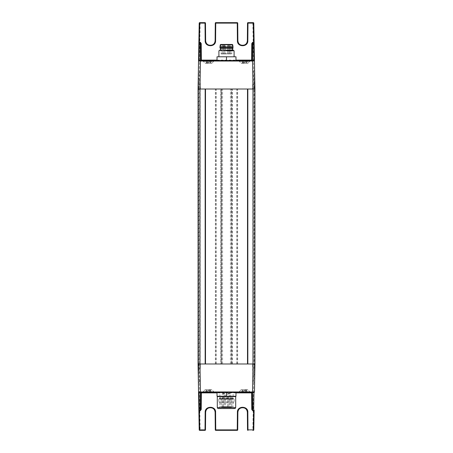 <?xml version="1.0" encoding="UTF-8"?>
<svg xmlns="http://www.w3.org/2000/svg" width="453" height="453" viewBox="0 0 453 453"><rect width="100%" height="100%" fill="white"/><g stroke="black" fill="none" stroke-linecap="round" stroke-linejoin="round"><path stroke-width="0.34" stroke-dasharray="2.27 1.7" d="M254.773 363.98L252.836 363.98L254.773 363.98L254.943 89.02L253.006 89.02L254.773 89.02L254.773 363.98M199.207 23.114L205.016 23.126L205.169 40.668C205.475 43.833 207.214 45.572 210.379 45.878C213.55 45.572 215.288 43.833 215.594 40.668L215.747 23.126L237.253 23.126L237.406 40.668C237.712 43.833 239.45 45.572 242.621 45.878C245.786 45.572 247.525 43.833 247.831 40.668L247.984 23.126L252.848 23.126L253.997 89.02L231.336 89.02L231.336 363.98L253.997 363.98L253.997 89.02L254.665 89.02L252.836 89.02L254.943 89.02L254.943 363.98L252.604 363.98L254.943 363.98L254.62 382.672L254.892 367.06L253.001 368.646L252.938 363.98L253.006 369.371L254.682 370.996L254.416 363.98L254.512 371.358L253.001 372.626L252.882 363.98L253.001 372.626M220.719 363.98L221.664 363.98L221.664 89.02L221.664 363.98L215.39 363.98L237.61 363.98L231.336 363.98L231.336 89.02L199.003 89.02L199.003 363.98L198.318 363.98L220.719 363.98L220.719 89.02M198.522 363.98L198.318 378.957L200 380.594L200.062 363.98L200.396 363.98L200.164 369.008L198.108 367.06L198.38 382.672L198.057 363.98L200.226 363.98L198.057 363.98L200.164 363.98L198.057 363.98L198.057 89.02L200.164 89.02L198.318 89.02L200.164 89.02L198.318 89.02L200.164 89.02L198.318 89.02L199.003 89.02L200.152 23.126L200.152 22.65L199.682 22.65M205.169 89.02L247.831 89.02M247.831 363.98L205.169 363.98M253.006 89.02L254.512 89.02L252.836 89.02L253.006 363.98L253.006 89.02M199.994 89.02L199.994 363.98L199.994 89.02M252.57 60.577L199.02 60.577A0.476 0.476 0 0 0 198.544 61.042L198.057 89.02L254.665 89.02L254.682 363.98L253.997 363.98L254.943 363.98L254.892 367.06M252.57 392.423L200.43 392.423M244.512 391.76L239.297 391.669L241.341 389.625L247.689 389.625L249.728 391.664L244.512 391.76M244.512 392.423L250.486 392.423L244.512 392.423M208.488 391.76L203.272 391.664L205.311 389.625L211.659 389.625L213.703 391.669L208.488 391.76M208.488 392.423L202.514 392.423L208.488 392.423M201.319 392.428A0.476 0.476 0 0 0 200.894 392.893L200.753 409.45M251.681 392.428A0.476 0.476 0 0 1 252.1 392.853M253.98 392.423A0.476 0.476 0 0 0 254.456 391.958A0.476 0.476 0 0 1 253.98 392.423M241.387 389.58L241.732 389.58M247.298 389.58L244.512 389.58L247.644 389.58L250.486 392.423M205.356 389.58L205.702 389.58M211.268 389.58L208.488 389.58L211.613 389.58L214.456 392.423M198.873 410.797L199.207 429.886A0.476 0.476 0 0 0 199.682 430.35A0.476 0.476 0 0 1 199.207 429.886L200.152 429.874L200.152 430.35M205.016 430.35A0.476 0.476 0 0 0 205.486 429.88L205.639 412.338L205.169 412.332L205.016 429.874L205.486 429.88A0.476 0.476 0 0 1 205.016 430.35L205.016 429.874L200.152 429.874L199.003 363.98L253.997 363.98L252.848 429.874L253.793 429.886A0.476 0.476 0 0 1 253.318 430.35L252.848 430.35L252.848 429.874L247.984 429.874L247.831 412.332L247.361 412.338A4.74 4.74 0 0 0 246.222 409.252M205.639 412.338A4.74 4.74 0 0 1 206.778 409.252M207.123 408.889A4.74 4.74 0 0 1 209.982 407.609M243.018 407.609A4.74 4.74 0 0 1 245.877 408.889M237.882 412.219A4.74 4.74 0 0 1 239.02 409.252M239.36 408.889A4.74 4.74 0 0 1 242.219 407.609M237.723 429.88A0.476 0.476 0 0 1 237.253 430.35A0.476 0.476 0 0 0 237.723 429.88L237.253 429.874L237.253 430.35M215.747 430.35A0.476 0.476 0 0 1 215.277 429.88A0.476 0.476 0 0 0 215.747 430.35L215.747 429.874L237.253 429.874L237.406 412.332A5.215 5.215 0 0 1 242.621 407.122A5.215 5.215 0 0 1 247.831 412.332M221.121 398.68L231.879 398.68L221.121 398.68A0.759 0.759 0 0 1 219.864 399.042L233.136 399.042L219.864 399.042L219.864 392.423L233.136 392.423L233.136 399.042A0.759 0.759 0 0 0 233.352 398.68L219.648 398.68L233.352 398.68M231.879 398.68A0.759 0.759 0 0 0 233.136 399.042L233.136 392.423L226.5 392.423L233.136 392.423L226.5 392.423L226.5 396.216L230.079 396.216L222.921 396.216L235.979 396.216L232.406 396.216L235.979 396.216L235.979 392.423L226.5 392.423L235.979 392.423M226.5 398.68L233.374 398.68L226.5 398.68M254.892 85.94L252.836 83.992L252.768 89.02L254.478 89.02L254.682 74.043L252.836 72.044L254.62 70.328L254.943 89.02L252.774 89.02L254.943 89.02L254.62 70.328L254.943 89.02L254.943 363.98L254.62 382.672L252.836 380.956L252.604 363.98M200 376.607L200.339 363.98L200 376.607L198.318 374.976L198.471 363.98M200 372.626L200.288 363.98L200 372.626L198.488 371.358L198.414 363.98L198.493 370.633L199.994 369.371L200.067 363.98L200 368.646M198.544 391.958L198.108 367.06M200.164 369.008L199.994 369.371M198.318 370.996L198.493 370.633L198.488 371.358M200.164 372.989L200.288 363.98M198.488 375.339L198.641 363.98L198.493 374.614L199.994 373.351M198.493 374.614L198.318 374.976M200.164 376.975L200.339 363.98M198.488 379.32L198.691 363.98L198.493 378.595L199.994 377.338M198.493 378.595L198.318 378.957M200 380.594L200.396 363.98M200.164 380.956L200.226 363.98M198.38 382.672L199.994 381.318M254.512 379.32L254.309 363.98L254.512 379.32L253.001 380.594M254.682 378.957L254.478 363.98M254.507 378.595L252.836 376.97L252.661 363.98M254.529 363.98L254.682 374.976L253.001 376.607M254.682 374.976L252.836 372.989L252.712 363.98M254.512 371.358L254.682 370.996M252.768 363.98L253.001 368.646M239.297 392.423L249.728 392.423L239.297 392.423L239.297 391.669L244.512 391.664L249.728 391.664L249.728 392.423M243.187 392.423L247.168 392.423L241.862 392.423L245.843 392.423L246.047 392.1L247.168 392.423L243.187 392.423L242.984 392.1L241.862 392.423L243.187 392.423M246.087 390.497L242.944 390.497L245.843 390.701L246.047 390.356L246.087 392.224L246.087 390.497M246.76 390.497L246.047 390.356L246.76 390.497L246.76 392.224L246.76 390.497M242.984 390.356L242.27 390.497L242.984 390.356M242.27 390.497L241.862 390.701L242.27 390.497L242.27 392.224L242.27 390.497M203.272 392.423L213.703 392.423L203.272 392.423L203.272 391.669L208.488 391.664L213.697 391.664L213.703 392.423M207.157 392.423L211.138 392.423L205.832 392.423L209.813 392.423L210.016 392.1L211.138 392.423L207.157 392.423L206.953 392.1L205.832 392.423L207.157 392.423M210.056 390.497L206.913 390.497L209.813 390.701L210.016 390.356L210.056 392.224L210.056 390.497M210.73 390.497L210.016 390.356L210.73 390.497L210.73 392.224L210.73 390.497M206.953 390.356L206.24 390.497L206.953 390.356M206.24 390.497L205.832 390.701L206.24 390.497L206.24 392.224L206.24 390.497M231.477 407.026L221.523 407.026L231.477 407.026L231.857 406.647L226.5 406.647L231.857 406.647L231.857 398.68M221.143 398.68L221.143 406.647L226.5 406.647L221.143 406.647L221.523 407.026M243.799 389.58L245.232 389.58L243.799 389.58L241.862 390.701L241.862 392.423M207.768 389.58L209.201 389.58L207.768 389.58L205.832 390.701L205.832 392.423M224.462 407.026L223.278 406.834L224.275 406.834L224.275 393.9L222.281 393.9L224.275 393.9L223.278 393.306L222.281 393.9L222.281 406.834L223.278 406.834L222.089 407.026L224.462 407.026L222.089 407.026M229.722 407.026L228.539 406.834L229.535 406.834L229.535 393.9L227.542 393.9L229.535 393.9L228.539 393.306L227.542 393.9L227.542 406.834L228.539 406.834L227.355 407.026L229.722 407.026L227.355 407.026M225.645 407.026L224.462 406.834L225.458 406.834L225.458 393.9L223.465 393.9L225.458 393.9L224.462 393.306L223.465 393.9L223.465 406.834L224.462 406.834L223.278 407.026L225.645 407.026L223.278 407.026M230.911 407.026L229.722 406.834L230.719 406.834L230.719 393.714L228.725 393.714L230.719 393.714L229.722 393.113L228.725 393.714L228.725 406.834L229.722 406.834L228.539 407.026L230.911 407.026L228.539 407.026M208.063 390.356L208.907 390.356L208.063 390.356M210.016 390.356L210.441 390.356L210.016 390.356M209.201 389.58L211.138 390.701L211.138 392.423M244.093 390.356L244.937 390.356L244.093 390.356M246.047 390.356L246.472 390.356L246.047 390.356M245.232 389.58L247.168 390.701L247.168 392.423M215.124 412.338L215.594 412.332L215.747 429.874L215.277 429.88M210.781 407.609A4.74 4.74 0 0 1 213.64 408.889M213.98 409.252A4.74 4.74 0 0 1 215.118 412.219M237.876 412.338L237.406 412.332M253.318 430.35A0.476 0.476 0 0 0 253.793 429.886L254.139 410.135M226.5 392.423L217.021 392.423L226.5 392.423L219.864 392.423L219.864 399.042L233.136 399.042L219.864 399.042A0.759 0.759 0 0 1 219.648 398.68M254.139 42.865L254.127 42.203M252.836 83.992L253.006 71.682M254.682 82.004L254.507 82.367L254.512 81.642L252.836 80.011L252.712 89.02L254.586 89.02L254.507 82.367L253.006 83.629M252.836 80.011L252.712 89.02M254.507 78.386L254.512 77.661L252.836 76.025L252.661 89.02L254.529 89.02L254.507 78.386L253.006 79.649M252.836 76.025L252.661 89.02M254.507 74.405L253.006 75.662M252.848 22.65L252.848 23.126L253.793 23.114A0.476 0.476 0 0 0 253.318 22.65L247.984 22.65A0.476 0.476 0 0 0 247.514 23.12L247.984 23.126L247.984 22.65A0.476 0.476 0 0 0 247.514 23.12M254.456 61.042L253.98 60.577M254.512 81.642L254.416 89.02L252.933 89.02L253.001 84.354M254.512 77.661L254.359 89.02L252.882 89.02L253.001 80.374M254.529 89.02L254.682 78.024M254.512 73.68L254.309 89.02L252.825 89.02L252.836 363.98L253.001 76.393M254.478 89.02L254.682 74.043M252.836 72.044L252.604 89.02M235.979 60.577L217.021 60.577L235.979 60.577L235.979 56.784L217.021 56.784L217.021 60.577L226.5 60.577L226.5 56.784L217.021 56.784L217.021 60.577L235.979 60.577L235.979 56.784L218.912 56.784L226.5 56.784L226.5 60.577L235.979 60.577M244.512 60.577C252.219 60.577 252.219 60.577 244.512 60.577C252.219 60.577 252.219 60.577 244.512 60.577C236.811 60.577 236.811 60.577 244.512 60.577C236.811 60.577 236.811 60.577 244.512 60.577M208.488 60.577C216.189 60.577 216.189 60.577 208.488 60.577C216.189 60.577 216.189 60.577 208.488 60.577C200.781 60.577 200.781 60.577 208.488 60.577C200.781 60.577 200.781 60.577 208.488 60.577M205.169 40.668L205.639 40.662L205.486 23.12A0.476 0.476 0 0 0 205.016 22.65L200.152 22.65M209.982 45.391A4.74 4.74 0 0 1 207.123 44.111M206.778 43.748A4.74 4.74 0 0 1 205.645 40.781M239.02 43.748A4.74 4.74 0 0 1 237.876 40.662L237.723 23.12A0.476 0.476 0 0 0 237.253 22.65L215.747 22.65A0.476 0.476 0 0 0 215.277 23.12L215.124 40.662A4.74 4.74 0 0 1 213.98 43.748M213.64 44.111A4.74 4.74 0 0 1 210.781 45.391M242.219 45.391A4.74 4.74 0 0 1 239.36 44.111M247.831 40.668L247.361 40.662A4.74 4.74 0 0 1 246.222 43.748M245.877 44.111A4.74 4.74 0 0 1 243.018 45.391M200.753 43.55L200.894 60.107A0.476 0.476 0 0 0 201.319 60.572A0.476 0.476 0 0 1 200.894 60.107M244.512 61.24L249.728 61.336L247.689 63.375L241.341 63.375L239.297 61.331L244.512 61.24M208.488 61.24L213.703 61.331L211.659 63.375L205.311 63.375L203.272 61.336L208.488 61.24M198.318 74.043L198.522 89.02L198.488 73.68L198.493 74.405L200.164 76.03L198.318 78.024L200.164 80.011L198.318 82.004L200.164 83.992L200.067 89.02L200.396 89.02L198.057 89.02L198.38 70.328L198.108 85.94L200.164 83.992L200.232 89.02L198.057 89.02L198.108 85.94M251.681 60.572A0.476 0.476 0 0 0 252.106 60.107A0.476 0.476 0 0 1 251.681 60.572M247.644 63.42L247.298 63.42M249.728 61.336L239.303 61.336L239.297 60.577L249.728 60.577L249.728 61.331M249.728 60.577L239.297 60.577M241.732 63.42L244.512 63.42L241.387 63.42L238.544 60.577M211.613 63.42L211.268 63.42M213.697 61.336L203.272 61.336L203.272 60.577L213.703 60.577L213.703 61.331M213.703 60.577L203.272 60.577M205.702 63.42L208.488 63.42L205.356 63.42L202.514 60.577M198.318 78.024L198.471 89.02L200.339 89.02L198.691 89.02L200.226 89.02L200.164 72.044L198.38 70.328M200.396 89.02L200.164 72.044L200.226 89.02M198.488 73.68L200 72.406M200 76.393L200.339 89.02M200 84.354L200.062 89.02L198.414 89.02L200.118 89.02L199.994 79.649L200.288 89.02L198.471 89.02M198.318 82.004L198.584 89.02L198.488 81.642M234.088 50.776L218.912 50.776L234.088 50.776M245.843 60.577L241.862 60.577L247.168 60.577L243.187 60.577L242.984 60.9L241.862 60.577L245.843 60.577L246.047 60.9L247.168 60.577L245.843 60.577M209.813 60.577L205.832 60.577L211.138 60.577L207.157 60.577L206.953 60.9L205.832 60.577L209.813 60.577L210.016 60.9L211.138 60.577L209.813 60.577M198.493 74.405L198.522 89.02M200 80.374L200.288 89.02M226.5 50.147L232.995 50.147L226.5 50.147M242.944 62.503L246.087 62.503L243.187 62.299L242.984 62.644L242.944 60.776L242.944 62.503M242.27 62.503L242.984 62.644L242.27 62.503L242.27 60.776L242.27 62.503M246.047 62.644L246.76 62.503L246.047 62.644M246.76 62.503L247.168 62.299L246.76 62.503L246.76 60.776L246.76 62.503M206.913 62.503L210.056 62.503L207.157 62.299L206.953 62.644L206.913 60.776L206.913 62.503M206.24 62.503L206.953 62.644L206.24 62.503L206.24 60.776L206.24 62.503M210.016 62.644L210.73 62.503L210.016 62.644M210.73 62.503L211.138 62.299L210.73 62.503L210.73 60.776L210.73 62.503M226.5 48.25L232.661 48.25L226.5 48.25M245.232 63.42L243.799 63.42L245.232 63.42L247.168 62.299L247.168 60.577M244.093 62.644L244.937 62.644L244.093 62.644M242.559 62.644L242.984 62.644L242.559 62.644M243.799 63.42L241.862 62.299L241.862 60.577M209.201 63.42L207.768 63.42L209.201 63.42L211.138 62.299L211.138 60.577M208.063 62.644L208.907 62.644L208.063 62.644M206.528 62.644L206.953 62.644L206.528 62.644M207.768 63.42L205.832 62.299L205.832 60.577M233.04 47.775L219.96 47.775L233.04 47.775M226.5 46.829L233.04 46.829L226.5 46.829M232.338 44.456L226.5 44.456C219.161 44.456 219.161 44.456 226.5 44.456C233.839 44.456 233.839 44.456 226.5 44.456C233.839 44.456 233.839 44.456 226.5 44.456C219.161 44.456 219.161 44.456 226.5 44.456C233.839 44.456 233.839 44.456 226.5 44.456C233.839 44.456 233.839 44.456 226.5 44.456L232.338 44.456M226.5 44.649L221.002 44.649L226.5 44.649M226.5 53.941L221.189 53.941L226.5 53.941M224.462 53.941L225.407 53.941L224.462 53.941M223.278 53.941L222.327 53.941L223.278 53.941M228.539 53.941L227.593 53.941L228.539 53.941M229.722 53.941L230.673 53.941L229.722 53.941M225.407 46.353A0.946 0.946 0 0 0 224.462 45.408A0.946 0.946 0 0 0 223.516 46.353A0.946 0.946 0 0 1 224.462 45.408A0.946 0.946 0 0 1 225.407 46.353L223.516 46.353L225.407 46.353L225.407 53.941L225.407 46.353M222.327 45.974A0.946 0.946 0 0 1 223.278 45.028A0.946 0.946 0 0 1 224.224 45.974A0.946 0.946 0 0 0 223.278 45.028A0.946 0.946 0 0 0 222.327 45.974L224.224 45.974L222.327 45.974L222.327 53.941L222.327 45.974M227.593 45.974A0.946 0.946 0 0 1 228.539 45.028A0.946 0.946 0 0 1 229.484 45.974A0.946 0.946 0 0 0 228.539 45.028A0.946 0.946 0 0 0 227.593 45.974L229.484 45.974L227.593 45.974L227.593 53.941L227.593 45.974M228.776 45.974A0.946 0.946 0 0 1 229.722 45.028A0.946 0.946 0 0 1 230.673 45.974A0.946 0.946 0 0 0 229.722 45.028A0.946 0.946 0 0 0 228.776 45.974L230.673 45.974L228.776 45.974L228.776 53.941L228.776 45.974M217.021 392.423L217.021 396.216L226.5 396.216M235.152 408.544L217.848 408.544M235.696 407.592L217.304 407.592M218.822 407.592L234.178 407.592L218.822 407.592L218.822 408.351L226.5 408.351L218.629 408.544L234.371 408.544L218.629 408.544M234.178 407.592L234.178 408.351L226.5 408.351L234.371 408.544M234.088 407.592L218.912 407.592L234.088 407.592L233.136 406.647L226.5 406.647L233.136 406.647L233.136 402.853L234.088 401.907L218.912 401.907L234.088 401.907M218.912 401.907L219.864 402.853L233.136 402.853L219.864 402.853L219.864 406.647L226.5 406.647L219.864 406.647L218.912 407.592M226.5 401.907L218.822 401.907L226.5 401.907M226.5 399.059L218.822 399.059L226.5 399.059C235.549 399.059 235.549 399.059 226.5 399.059C235.549 399.059 235.549 399.059 226.5 399.059C217.451 399.059 217.451 399.059 226.5 399.059C217.451 399.059 217.451 399.059 226.5 399.059M219.626 398.68L219.626 397.819A0.379 0.379 0 0 0 219.484 398.113L233.516 398.113A0.379 0.379 0 0 0 233.374 397.819L219.626 397.819L233.374 397.819L233.374 398.68M232.281 363.98L232.281 89.02M231.811 363.98L231.811 89.02M236.664 363.98L236.664 89.02M237.4 363.98L237.4 89.02M231.908 363.98L231.908 89.02M230.435 363.98L230.435 89.02M222.565 363.98L222.565 89.02M221.098 363.98L221.098 89.02M215.6 363.98L215.6 89.02M216.336 363.98L216.336 89.02M221.189 363.98L221.189 89.02M198.227 89.02L198.227 363.98L198.227 89.02M254.512 89.02L254.512 363.98L254.512 89.02M198.488 89.02L198.488 363.98L198.488 89.02M235.979 392.893L217.021 392.893M247.984 430.35L247.984 429.874L247.514 429.88M205.169 412.332A5.215 5.215 0 0 1 210.379 407.122A5.215 5.215 0 0 1 215.594 412.332M254.512 375.339L254.507 374.614M245.192 392.224L245.192 390.497L245.192 392.224M243.839 392.224L243.839 390.497L243.839 392.224M242.944 392.224L242.944 390.497L242.944 392.224M209.161 392.224L209.161 390.497L209.161 392.224M207.808 392.224L207.808 390.497L207.808 392.224M206.913 392.224L206.913 390.497L206.913 392.224M253.318 22.65A0.476 0.476 0 0 1 253.793 23.114M253.001 72.406L252.774 89.02M217.021 60.107L235.979 60.107M205.016 22.65L205.016 23.126L205.486 23.12M215.124 40.662L215.594 40.668M215.277 23.12L215.747 23.126L215.747 22.65M237.253 22.65L237.253 23.126L237.723 23.12M237.876 40.662L237.406 40.668M199.02 60.577A0.476 0.476 0 0 0 198.544 61.042M198.488 77.661L198.493 78.386M243.839 60.776L243.839 62.503L243.839 60.776M245.192 60.776L245.192 62.503L245.192 60.776M246.087 60.776L246.087 62.503L246.087 60.776M207.808 60.776L207.808 62.503L207.808 60.776M209.161 60.776L209.161 62.503L209.161 60.776M210.056 60.776L210.056 62.503L210.056 60.776M226.5 44.779L232.712 44.779L226.5 44.779M226.5 53.748L221.002 53.748L226.5 53.748C233.595 53.748 233.595 53.748 226.5 53.748C233.595 53.748 233.595 53.748 226.5 53.748L221.002 53.748L226.5 53.748C233.595 53.748 233.595 53.748 226.5 53.748C233.595 53.748 233.595 53.748 226.5 53.748M217.304 396.596L235.696 396.596M219.484 399.059L219.484 398.113L233.516 398.113L233.516 399.059M223.516 46.353L224.462 46.353L223.516 46.353L223.516 53.941L223.516 46.353M223.278 45.974L224.224 45.974L223.278 45.974M228.539 45.974L229.484 45.974L228.539 45.974M229.722 45.974L230.673 45.974L229.722 45.974M237.61 363.98L237.61 89.02M215.39 363.98L215.39 89.02M200.164 89.02L200.164 363.98L200.164 89.02M198.318 89.02L198.318 363.98M254.682 89.02L254.682 363.98M241.341 389.58L238.544 392.423M205.311 389.58L202.514 392.423M220.385 399.252L232.616 399.252L220.385 399.252M198.318 370.99L198.414 363.98M254.586 363.98L254.682 370.99M246.109 392.298L246.109 390.571L246.109 392.298M242.921 392.298L242.921 390.571L242.921 392.298M246.047 392.1L246.047 390.378L246.047 392.1M242.984 392.1L242.984 390.378L242.984 392.1M210.079 392.298L210.079 390.571L210.079 392.298M206.891 392.298L206.891 390.571L206.891 392.298M210.016 392.1L210.016 390.378L210.016 392.1M206.953 392.1L206.953 390.378L206.953 392.1M254.682 82.01L254.586 89.02M247.689 63.42L250.486 60.577M211.659 63.42L214.456 60.577M198.414 89.02L198.318 82.01M242.921 60.702L242.921 62.429L242.921 60.702M246.109 60.702L246.109 62.429L246.109 60.702M242.984 60.9L242.984 62.622L242.984 60.9M246.047 60.9L246.047 62.622L246.047 60.9M206.891 60.702L206.891 62.429L206.891 60.702M210.079 60.702L210.079 62.429L210.079 60.702M206.953 60.9L206.953 62.622L206.953 60.9M210.016 60.9L210.016 62.622L210.016 60.9M221.002 44.649L221.189 53.941L221.002 44.649M231.998 44.649L231.811 53.941L231.998 44.649M224.224 45.974L224.224 53.941L224.224 45.974M229.484 45.974L229.484 53.941L229.484 45.974M230.673 45.974L230.673 53.941L230.673 45.974M218.822 399.059L218.822 401.907M234.178 399.059L234.178 401.907"/><path stroke-width="0.68" d="M254.62 70.328L254.139 42.865L254.943 89.02L254.943 363.98L254.943 89.02L254.943 363.98L254.388 363.98L254.943 363.98L254.45 392.236L252.559 392.423L252.106 392.893L251.63 392.423A0.476 0.476 0 0 1 251.681 392.428M247.984 22.65A0.476 0.476 0 0 0 247.514 23.12L247.984 23.12L247.984 22.65L247.514 23.12L247.984 22.65L253.318 22.65A0.476 0.476 0 0 1 253.793 23.114L254.127 42.203L253.793 23.114L247.984 23.12L247.831 40.662C248.153 47.389 237.083 47.389 237.406 40.662L237.253 23.12L215.747 23.12L215.594 40.662C215.917 47.389 204.847 47.389 205.169 40.662L205.016 23.12L199.207 23.114L198.057 89.02L198.057 363.98L205.169 363.98L205.169 89.02L198.057 89.02L198.057 363.98L253.046 363.98L247.831 363.98L247.831 89.02L253.046 89.02L253.046 363.98L254.388 363.98L253.046 363.98L252.559 392.423L199.026 392.564L198.544 391.958L200.894 392.893L217.021 392.893M247.502 89.02L247.502 363.98M205.498 363.98L205.498 89.02M254.943 89.02L253.046 89.02L254.943 89.02M252.559 392.423L253.98 392.423A0.476 0.476 0 0 0 254.456 391.958L200.441 391.958L199.954 363.98L199.954 89.02L198.057 89.02L198.057 363.98L198.544 391.958A0.476 0.476 0 0 0 199.02 392.423A0.476 0.476 0 0 1 198.544 391.958L198.873 410.797L200.271 410.792L201.228 409.45L200.753 409.45L200.894 392.893L201.37 392.423A0.476 0.476 0 0 0 201.319 392.428M252.1 392.853A0.476 0.476 0 0 1 252.106 392.893L251.63 392.423L251.63 392.893L235.979 392.893M198.861 410.135L199.207 429.886L199.682 429.88L199.337 410.463A0.476 0.334 -1 0 1 198.861 410.135L198.55 392.236M254.127 410.797L254.139 410.135A0.476 0.334 1 0 1 253.663 410.463L253.974 392.564L252.57 392.564L252.729 410.792L253.652 410.792L253.318 429.88L253.793 429.886L254.127 410.797L252.729 410.463L252.247 409.45L252.106 392.893L252.247 409.45L251.772 409.45L251.63 392.893L252.106 392.893M254.62 382.672L254.45 392.236M200.271 410.792L200.43 392.564L199.026 392.564L199.337 410.463L200.271 410.463L200.753 409.45M252.729 410.792L251.772 409.45M199.207 429.886A0.476 0.476 0 0 0 199.682 430.35L205.016 430.35L199.682 430.35L199.682 429.88L205.016 429.88L205.169 412.338C204.801 405.565 216.104 405.735 215.594 412.338L215.124 412.338C214.841 409.461 213.255 407.876 210.379 407.592C207.508 407.876 205.922 409.461 205.639 412.338L205.169 412.338M253.793 429.886A0.476 0.476 0 0 1 253.318 430.35L252.848 430.35M205.486 429.88A0.476 0.476 0 0 1 205.016 430.35L205.016 429.88L205.486 429.88L205.639 412.338L205.486 429.88M253.318 430.35L253.318 429.88L247.514 429.88A0.476 0.476 0 0 0 247.984 430.35A0.476 0.476 0 0 1 247.514 429.88L247.361 412.338C247.078 409.461 245.492 407.876 242.621 407.592C239.745 407.876 238.159 409.461 237.876 412.338A4.74 4.74 0 0 1 237.882 412.219M247.361 412.338C247.644 406.222 237.593 406.222 237.876 412.338L237.723 429.88L237.876 412.338L237.723 429.88L237.253 429.88L237.406 412.338L237.876 412.338L237.406 412.332C237.038 405.565 248.34 405.735 247.831 412.338L247.361 412.338L247.514 429.88A0.476 0.476 0 0 0 247.984 430.35L247.831 412.338M206.778 409.252A4.74 4.74 0 0 1 207.123 408.889M209.982 407.609A4.74 4.74 0 0 1 210.781 407.609M237.723 429.88A0.476 0.476 0 0 1 237.253 430.35L215.747 430.35L237.253 430.35L237.253 429.88L215.747 429.88L215.747 430.35A0.476 0.476 0 0 1 215.277 429.88L215.124 412.338L215.277 429.88L215.747 429.88L215.594 412.338L215.124 412.338C215.407 406.222 205.356 406.222 205.639 412.338M242.219 407.609A4.74 4.74 0 0 1 243.018 407.609M245.877 408.889A4.74 4.74 0 0 1 246.222 409.252M239.02 409.252A4.74 4.74 0 0 1 239.36 408.889M213.64 408.889A4.74 4.74 0 0 1 213.98 409.252M201.228 409.45L201.37 392.423A0.476 0.476 0 0 0 200.894 392.893M254.456 61.042L198.544 61.042A0.476 0.476 0 0 1 199.02 60.577A0.476 0.476 0 0 0 198.544 61.042L199.026 60.436L253.98 60.577A0.476 0.476 0 0 1 254.456 61.042A0.476 0.476 0 0 0 253.98 60.577L252.57 60.577L252.729 42.537L252.247 43.55L251.772 43.55L252.729 42.208L252.729 42.537L254.139 42.865L254.127 42.203L253.652 42.208L253.974 60.436A0.476 0.334 179 0 1 254.45 60.764M253.98 60.577L252.106 60.107L251.63 60.577A0.476 0.476 0 0 0 251.681 60.572A0.476 0.476 0 0 1 251.63 60.577L251.63 60.107L252.106 60.107L251.63 60.577M200.753 43.55L200.894 60.107L201.37 60.577A0.476 0.476 0 0 1 200.894 60.107L200.43 60.436L200.271 42.537L200.753 43.55L201.228 43.55L200.271 42.208L198.873 42.203L198.861 42.865L200.271 42.537L200.271 42.208M200.441 60.577L199.954 89.02L253.046 89.02L252.559 60.577M243.018 45.391A4.74 4.74 0 0 1 242.621 45.408C245.492 45.124 247.078 43.539 247.361 40.662L247.514 23.12L247.361 40.662L247.831 40.662M210.781 45.391A4.74 4.74 0 0 1 209.982 45.391M207.123 44.111A4.74 4.74 0 0 1 206.778 43.748M205.645 40.781A4.74 4.74 0 0 1 205.639 40.662C205.922 43.539 207.508 45.124 210.379 45.408C213.255 45.124 214.841 43.539 215.124 40.662L215.277 23.12A0.476 0.476 0 0 1 215.747 22.65L237.253 22.65L237.253 23.12L237.723 23.12A0.476 0.476 0 0 0 237.253 22.65M213.98 43.748A4.74 4.74 0 0 1 213.64 44.111M237.406 40.662L237.876 40.662C238.159 43.539 239.745 45.124 242.621 45.408A4.74 4.74 0 0 1 242.219 45.391M239.36 44.111A4.74 4.74 0 0 1 239.02 43.748M246.222 43.748A4.74 4.74 0 0 1 245.877 44.111M247.514 23.12L247.361 40.662C247.644 46.778 237.593 46.778 237.876 40.662L237.723 23.12M198.873 42.203L199.207 23.114L199.682 22.65L205.016 22.65A0.476 0.476 0 0 1 205.486 23.12L205.639 40.662L205.169 40.668L205.639 40.662C205.356 46.778 215.407 46.778 215.124 40.662L215.277 23.12L215.747 23.12L215.747 22.65M199.207 23.114A0.476 0.476 0 0 1 199.682 22.65L199.026 60.436L200.43 60.577M252.247 43.55L252.106 60.107L252.247 43.55M235.979 56.784L235.979 60.577L235.979 56.784L226.5 56.784L235.979 56.784M226.5 60.577L226.5 56.784L217.021 56.784L226.5 56.784L226.5 60.577M217.021 60.577L217.021 56.784L217.021 60.577M198.55 60.764L198.861 42.865M201.37 60.577A0.476 0.476 0 0 1 201.319 60.572A0.476 0.476 0 0 0 201.37 60.577L201.228 43.55M226.5 50.776L234.088 50.776L226.5 50.776M232.995 50.147L220.005 50.147L218.912 50.776L218.912 56.784L218.912 50.776L220.005 50.147L232.995 50.147L234.088 50.776L234.088 56.784L234.088 50.776L232.995 50.147M232.661 48.25L220.339 48.25L220.339 50.147L220.339 48.25L219.96 47.775L233.04 47.775L219.96 47.775L219.96 46.829L220.339 48.25L232.661 48.25L232.661 50.147L233.04 46.829L219.96 46.829L233.04 46.829L232.661 48.25M226.5 44.456L232.338 44.456L226.5 44.456C219.161 44.456 219.161 44.456 226.5 44.456C219.161 44.456 219.161 44.456 226.5 44.456L220.662 44.456L226.5 44.456M217.304 396.596A0.379 0.379 0 0 0 217.021 396.228L235.979 396.228A0.379 0.379 0 0 0 235.696 396.596L217.304 396.596L217.304 407.592L235.696 407.592L235.152 408.544L217.848 408.544L217.304 407.592M226.5 392.423L226.5 396.216M235.979 392.423L235.979 396.216M217.021 392.423L217.021 396.216M198.057 89.02L198.057 363.98M198.544 391.958L200.441 391.958L200.441 392.423M253.98 392.423A0.476 0.476 0 0 0 254.456 391.958M252.729 42.208L253.652 42.208L253.318 22.65A0.476 0.476 0 0 1 253.793 23.114M200.894 60.107L217.021 60.107M235.979 60.107L251.63 60.107L251.772 43.55M215.594 40.662L215.124 40.662M205.486 23.12L205.016 23.12L205.016 22.65M232.712 44.779L220.288 44.779L219.96 46.829L220.662 44.456L220.288 44.779L232.712 44.779L233.04 46.829L232.338 44.456L232.712 44.779M235.696 396.596L235.696 407.592"/></g></svg>
